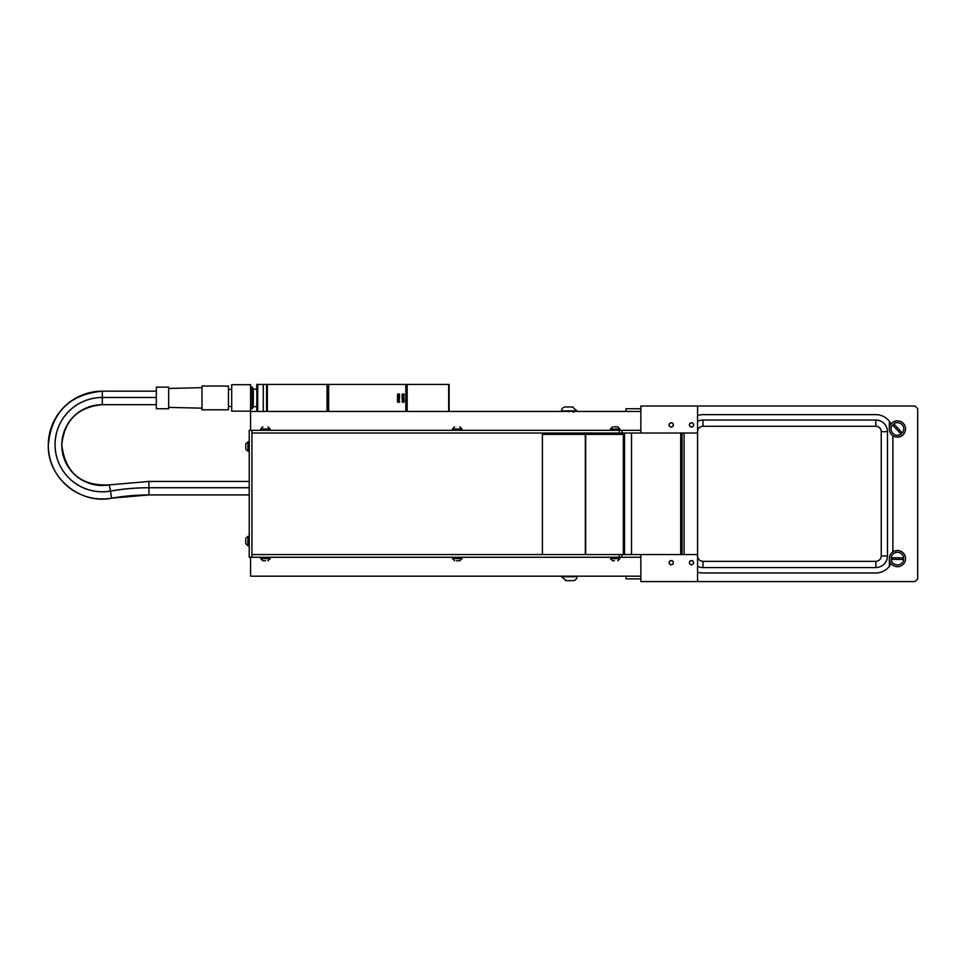 <?xml version="1.0" encoding="UTF-8"?>
<svg xmlns="http://www.w3.org/2000/svg" width="966" height="966" viewBox="0 0 966 966"><rect width="100%" height="100%" fill="white"/><g stroke="black" fill="none" stroke-linecap="round" stroke-linejoin="round"><path stroke-width="1.45" d="M250.58 557.273L250.58 576.183L626.004 576.183L626.004 578.888L640.856 578.888M682.044 554.569L682.044 489.774L680.692 489.774L680.692 554.569M670.114 564.373A2.041 2.041 0 0 1 670.344 560.848A2.041 2.041 0 0 1 673.278 562.804A2.041 2.041 0 0 1 670.114 564.373M690.11 564.168A2.041 2.041 0 0 1 690.895 560.727A2.041 2.041 0 0 1 693.491 563.13A2.041 2.041 0 0 1 690.11 564.168M671.43 426.96A2.041 2.041 0 0 1 669.39 424.074A2.041 2.041 0 0 1 672.904 423.76A2.041 2.041 0 0 1 671.43 426.96M693.516 425.221A2.041 2.041 0 0 1 690.243 426.537A2.041 2.041 0 0 1 690.738 423.036A2.041 2.041 0 0 1 693.516 425.221M671.237 564.796A2.113 2.113 0 0 1 669.124 562.671A2.113 2.113 0 0 1 671.237 560.558A2.113 2.113 0 0 1 673.362 562.671A2.113 2.113 0 0 1 671.237 564.796M691.499 564.796A2.113 2.113 0 0 1 689.386 562.671A2.113 2.113 0 0 1 691.499 560.558A2.113 2.113 0 0 1 693.612 562.671A2.113 2.113 0 0 1 691.499 564.796M640.856 554.569L697.573 554.569L697.573 581.58L640.856 581.58L640.856 554.569L585.662 554.569L585.662 434.386L542.397 434.386L542.397 554.569M640.856 408.727L626.004 408.727L626.004 411.431L250.58 411.431L250.58 430.329M680.692 433.034L680.692 497.828L682.044 497.828L682.044 433.034M671.237 422.818A2.113 2.113 0 0 1 673.362 424.931A2.113 2.113 0 0 1 671.237 427.044A2.113 2.113 0 0 1 669.124 424.931A2.113 2.113 0 0 1 671.237 422.818M691.499 422.818A2.113 2.113 0 0 1 693.612 424.931A2.113 2.113 0 0 1 691.499 427.044A2.113 2.113 0 0 1 689.386 424.931A2.113 2.113 0 0 1 691.499 422.818M640.856 433.034L640.856 406.022L697.573 406.022L697.573 433.034L631.535 433.034L631.535 554.569M403.703 394.792L402.677 394.792L402.677 401.518L403.703 401.518L403.703 394.792L404.247 401.518A0.809 0.809 0 0 1 403.438 402.327L402.943 402.327A0.809 0.809 0 0 1 402.134 401.518L402.134 394.792A0.809 0.809 0 0 1 402.943 393.971L403.438 393.971A0.809 0.809 0 0 1 404.247 394.792M398.318 394.514L398.04 401.518L399.139 401.518L398.861 393.971A0.809 0.809 0 0 1 399.67 394.792L399.139 401.518M399.67 401.518A0.809 0.809 0 0 1 398.861 402.327L398.318 401.784M398.318 402.327A0.809 0.809 0 0 1 397.509 401.518L397.509 394.792A0.809 0.809 0 0 1 398.318 393.971M449.13 411.431L449.13 384.42L256.811 384.42L256.811 411.431M263.271 384.42L263.271 411.431M266.809 384.42L266.809 411.431M252.126 408.727L253.297 406.698L253.297 389.141L252.126 387.112L252.126 408.727L250.592 408.727M231.695 397.038L231.695 384.685L250.592 384.685L250.592 411.154L231.695 411.154L231.695 397.038M228.447 397.123L228.447 386.038L201.979 386.038L201.979 409.801L228.447 409.801L228.447 397.123M168.652 397.195L168.652 387.112L156.335 387.112L156.335 408.727L168.652 408.727L168.652 397.195M621.947 433.034L621.947 430.329L251.933 430.329L251.933 557.273L251.933 554.569L619.254 554.569L619.254 557.273L621.947 557.273L621.947 554.569M619.254 430.329L619.254 433.034L251.933 433.034L251.933 430.329L249.228 430.329L249.228 557.273L619.254 557.273M640.856 430.329L621.947 430.329M640.856 557.273L621.947 557.273M585.662 434.386L624.519 434.386L624.519 554.569L624.519 433.034L586.712 433.034L586.712 434.386M624.519 433.034L631.535 433.034M623.348 434.386L623.348 554.569M613.446 560.787L614.473 560.787M616.936 426.827L614.135 426.827M684.073 433.034L684.073 554.569M697.573 554.569L697.573 433.034M245.714 445.012L245.714 448.067M245.714 539.958L245.714 542.807M263.815 560.787L265.638 560.787M456.556 560.787L458.935 560.787M889.336 422.227L889.336 428.976M889.336 558.626L889.336 565.376M893.731 423.832L902.341 433.022A6.351 6.351 0 0 0 893.731 423.832M901.157 434.132L892.548 424.943A6.351 6.351 0 0 0 901.157 434.132M893.103 425.535A5.542 5.542 0 0 1 894.287 424.436M901.785 432.418A5.542 5.542 0 0 1 900.602 433.529M903.729 559.459L891.147 559.411A6.351 6.351 0 0 0 903.729 559.459M891.147 557.793L903.741 557.841A6.351 6.351 0 0 0 891.147 557.793M902.92 557.841A5.542 5.542 0 0 1 902.92 559.459M891.968 559.411A5.542 5.542 0 0 1 891.968 557.793M897.438 550.523A8.102 8.102 0 0 1 904.719 562.188A8.102 8.102 0 0 1 891.05 563.601A8.102 8.102 0 0 1 897.438 550.523M897.438 420.874A8.102 8.102 0 0 1 905.19 431.367A8.102 8.102 0 0 1 892.874 435.678A8.102 8.102 0 0 1 897.438 420.874M891.05 424.002A17.038 17.038 0 0 0 875.836 414.643L702.982 414.643A17.038 17.038 0 0 0 697.573 415.525M697.573 572.089A17.038 17.038 0 0 0 702.982 572.971L875.836 572.971A17.038 17.038 0 0 0 891.05 563.601M892.874 551.936L892.874 435.678M697.573 421.369A11.64 11.64 0 0 1 702.982 420.041L875.836 420.041A11.64 11.64 0 0 1 887.476 431.681L887.476 555.921A11.64 11.64 0 0 1 875.836 567.561L702.982 567.561A11.64 11.64 0 0 1 697.573 566.233M697.573 431.681A5.398 5.398 0 0 1 702.982 426.284L875.836 426.284A5.398 5.398 0 0 1 881.233 431.681L881.233 555.921A5.398 5.398 0 0 1 875.836 561.331L702.982 561.331A5.398 5.398 0 0 1 697.573 555.921M697.573 581.58L914.995 581.58L917.7 578.888L917.7 408.727L914.995 406.022L697.573 406.022M566.161 580.638L561.584 576.726L576.98 576.726A3.912 3.912 0 0 1 573.067 580.638L572.403 580.638M565.496 580.638L573.067 580.638M572.403 406.964L576.98 410.888L561.584 410.888A3.912 3.912 0 0 1 565.496 406.964L566.161 406.964M573.067 406.964L565.496 406.964M405.829 384.42L405.829 411.431M328.633 384.42L328.633 411.431M266.556 384.42L266.556 411.431M267.353 384.42L267.353 411.431M327.039 384.42L327.039 411.431M327.571 384.42L327.571 411.431M328.102 384.42L328.102 411.431M406.36 384.42L406.36 411.431M406.662 384.42L406.662 411.431M407.145 384.42L407.145 411.431M448.683 384.42L448.683 411.431M156.335 391.17L102.324 391.17L102.324 397.449L156.335 397.449M249.228 494.954L148.921 494.942L249.228 494.93L148.921 494.942L111.633 498.166A216.07 215.587 180 0 1 148.921 494.93A216.07 215.587 0 0 0 111.633 498.166A54.024 53.903 180 0 1 48.3 445.085C51.5 412.325 69.516 394.357 102.324 391.17A54.024 53.903 0 0 0 48.3 445.085A54.024 53.903 0 0 0 111.633 498.166L110.474 491.114A47.298 47.189 180 0 1 55.207 448.719A47.298 47.189 180 0 1 102.324 397.449M148.921 494.93L148.921 487.77A222.796 222.301 0 0 0 110.474 491.114M249.228 487.77L148.921 487.77M156.335 397.497L102.324 397.497A47.237 47.129 0 0 0 55.255 448.707A47.237 47.129 0 0 0 110.474 491.054A222.856 222.349 180 0 1 148.921 487.721L249.228 487.721M249.228 481.442L148.921 481.442L148.921 487.721M148.921 481.442L109.315 484.884C81.192 486.2 65.362 472.929 61.8 445.085A40.512 40.427 180 0 1 102.324 404.657A40.512 40.427 0 0 0 61.8 445.085A40.512 40.427 180 0 0 109.303 484.896L110.474 491.054M156.335 404.682L102.324 404.682L156.335 404.657L102.324 404.657L102.324 397.497M48.3 445.085L48.3 445.085C47.249 477.385 79.949 504.795 111.633 498.19M585.311 434.386L585.311 554.569M617.769 560.787L619.93 558.626L610.476 558.626L612.637 560.787M612.637 426.827L610.476 428.976L619.93 428.976L617.769 426.827M245.714 449.105L247.876 451.267L247.876 441.812L245.714 443.974M245.714 543.641L247.876 545.79L247.876 536.347L245.714 538.509M267.993 560.787L270.154 558.626L260.735 558.626M260.735 428.976L270.154 428.976L267.993 426.827M452.499 428.976L461.917 428.976L459.768 426.827M459.768 560.787L461.917 558.626L452.474 558.626L454.636 560.787M875.836 426.284L875.836 420.041M702.982 420.041L702.982 426.284M881.233 431.681L887.476 431.681M881.233 555.921L887.476 555.921M875.836 561.331L875.836 567.561M702.982 561.331L702.982 567.561M640.856 576.183L626.004 576.183M640.856 411.431L626.004 411.431M257.705 411.431L257.705 384.42M252.126 387.112L250.592 387.112M253.297 406.698L256.811 406.698M253.297 389.141L256.811 389.141M102.324 404.682C77.703 407.072 64.203 420.536 61.8 445.085M231.695 389.419L228.447 389.419M231.695 406.432L228.447 406.432M168.652 407.374L201.979 408.183M168.652 388.465L201.979 387.656M619.93 558.626L619.93 557.273M610.476 558.626L610.476 557.273M610.476 428.976L610.476 430.329M619.93 428.976L619.93 430.329M247.876 451.267L249.228 451.267M247.876 441.812L249.228 441.812M247.876 545.79L249.228 545.79M247.876 536.347L249.228 536.347M260.711 557.273L260.711 558.626L262.861 560.787M270.154 558.626L270.154 557.273M260.711 430.329L260.711 428.976L262.861 426.827M270.154 428.976L270.154 430.329M452.474 430.329L452.474 428.976L454.636 426.827M461.917 428.976L461.917 430.329M461.917 558.626L461.917 557.273M452.474 558.626L452.474 557.273M573.333 412.24L574.142 411.431"/></g></svg>
